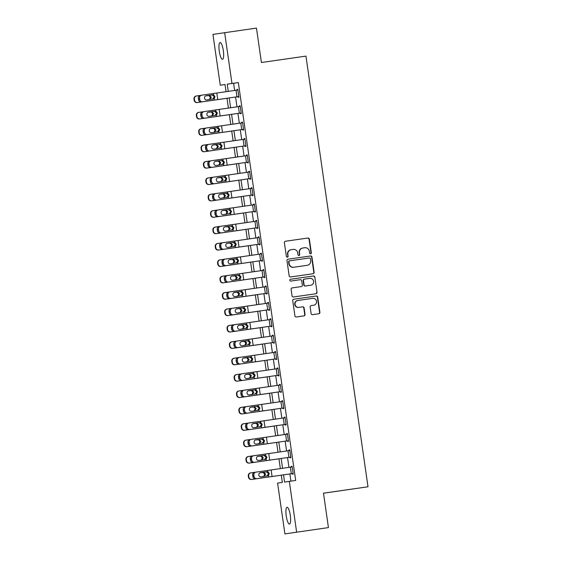 <?xml version="1.0" encoding="UTF-8"?>
<svg xmlns="http://www.w3.org/2000/svg" width="562" height="562" viewBox="0 0 562 562"><rect width="100%" height="100%" fill="white"/><g stroke="black" fill="none" stroke-linecap="round" stroke-linejoin="round"><path stroke-width="0.84" d="M310.582 253.827A0.913 0.885 81.6 0 0 311.327 252.802L309.36 239.131A1.3 1.264 81.6 0 0 307.927 238.021L285.447 241.253A1.3 1.264 81.6 0 0 284.386 242.721L286.353 256.391A0.913 0.885 81.6 0 0 287.365 257.171A0.913 0.885 81.6 0 0 288.102 256.146L287.849 254.375A4.159 4.039 81.6 0 1 291.235 249.683A4.159 4.039 81.6 0 1 291.249 249.683L293.125 249.409A4.159 4.039 81.6 0 1 297.712 252.956L297.965 254.727A0.913 0.885 81.6 0 0 298.977 255.499A0.913 0.885 81.6 0 0 299.715 254.474L299.462 252.703A4.159 4.039 81.6 0 1 302.848 248.011L304.737 247.737A4.159 4.039 81.6 0 1 309.325 251.284L309.578 253.055A0.913 0.885 81.6 0 0 310.582 253.827M310.428 253.834A0.913 0.885 81.6 0 0 311.011 252.851L309.044 239.173A1.3 1.264 81.6 0 0 307.604 238.07L285.398 241.267M287.203 257.178A0.913 0.885 81.6 0 0 287.786 256.188L287.849 254.375M298.815 255.506A0.913 0.885 81.6 0 0 299.398 254.516L299.462 252.703M286.241 515.965A8.479 2.051 81.8 0 1 287.063 507.275A8.479 2.051 81.8 0 1 290.301 515.361A8.479 2.051 81.8 0 1 289.479 524.058A8.479 2.051 81.8 0 1 286.241 515.965M219.271 51.212A8.479 2.051 81.8 0 1 220.093 42.522A8.479 2.051 81.8 0 1 223.332 50.615A8.479 2.051 81.8 0 1 222.51 59.305A8.479 2.051 81.8 0 1 219.271 51.212M311.095 313.554A1.3 1.264 81.6 0 0 312.528 314.657L318.837 313.751A1.3 1.264 81.6 0 0 319.897 312.282L317.713 297.101A1.3 1.264 81.6 0 0 316.28 295.991L293.8 299.23A1.3 1.264 81.6 0 0 292.739 300.691L294.924 315.879A1.3 1.264 81.6 0 0 296.364 316.982L303.979 315.886A1.3 1.264 81.6 0 0 305.04 314.425L304.105 307.927A1.3 1.264 81.6 0 0 302.672 306.817L298.893 307.358A3.477 3.372 81.6 0 1 295.057 304.407A3.477 3.372 81.6 0 1 297.888 300.48A3.477 3.372 81.6 0 1 297.902 300.473L312.697 298.345A3.477 3.372 81.6 0 1 316.532 301.302A3.477 3.372 81.6 0 1 313.701 305.229L311.222 305.588A1.3 1.264 81.6 0 0 310.161 307.056L311.095 313.554M313.385 305.278A3.477 3.372 81.6 0 0 313.385 305.278L313.701 305.229A3.477 3.372 81.6 0 0 313.701 305.229L311.172 305.595M302.532 248.06L302.848 248.011A4.159 4.039 81.6 0 0 302.848 248.011L302.546 248.06A4.159 4.039 81.6 0 0 302.532 248.06A4.159 4.039 81.6 0 0 299.146 252.752M226.043 91.704L225.011 84.504L220.255 85.206L212.935 34.408L256.462 28.1L261.421 62.515L305.946 56.109L368.005 486.776L323.48 493.176L328.44 527.592L284.913 533.9L277.593 483.095L282.342 482.4L281.302 475.171M224.66 32.673L231.98 83.478L227.231 84.181L228.263 91.381M283.522 474.855L284.562 482.07L295.682 480.454L238.344 82.565L231.98 83.478M289.318 481.367L296.638 532.172M313.069 273.729A1.3 1.264 81.6 0 0 314.13 272.261L311.945 257.08A1.3 1.264 81.6 0 0 310.512 255.97L288.032 259.208A1.3 1.264 81.6 0 0 286.971 260.67L289.163 275.858A1.3 1.264 81.6 0 0 290.596 276.968L313.069 273.729M314.825 277.087L317.017 292.275A1.3 1.264 81.6 0 1 315.956 293.743L293.476 296.975A1.3 1.264 81.6 0 1 292.043 295.865L291.109 289.367A1.3 1.264 81.6 0 1 292.163 287.906A1.3 1.264 81.6 0 0 292.163 287.906L301.288 286.592A1.3 1.264 81.6 0 0 302.349 285.124L301.731 280.817A1.3 1.264 81.6 0 0 300.291 279.707L290.807 281.07A0.913 0.885 81.6 0 1 289.802 280.298A0.913 0.885 81.6 0 1 290.54 279.272A0.913 0.885 81.6 0 0 290.54 279.272L313.392 275.984A1.3 1.264 81.6 0 1 314.825 277.087L317.017 292.275M238.344 82.565L233.588 83.267L234.628 90.461M235.569 97.022L236.988 106.85M237.93 113.412L239.349 123.24M240.29 129.794L241.709 139.629M242.658 146.183L244.07 156.011M245.018 162.573L246.43 172.401M247.378 178.962L248.797 188.79M249.739 195.344L251.158 205.179M252.099 211.733L253.518 221.561M254.46 228.123L255.879 237.951M256.827 244.512L258.239 254.34M259.187 260.894L260.599 270.729M261.548 277.284L262.96 287.112M263.908 293.673L265.327 303.501M266.269 310.062L267.688 319.89M268.629 326.445L270.048 336.28M270.989 342.834L272.408 352.662M273.357 359.223L274.769 369.051M275.717 375.613L277.129 385.441M278.078 391.995L279.497 401.83M280.438 408.384L281.857 418.212M282.798 424.774L284.217 434.602M285.159 441.163L286.578 450.991M287.526 457.545L288.938 467.38M289.887 473.935L290.919 481.135M238.028 96.664L201.365 101.947L238.028 96.664L238.119 97.324L238.913 97.205L237.782 89.337L236.988 89.456L237.087 90.11M240.388 113.053L203.732 118.336L240.388 113.053L240.487 113.707L241.274 113.594L240.143 105.726L239.349 105.846L239.447 106.499M242.749 129.443L206.092 134.725L242.749 129.443L242.847 130.096L243.641 129.984L242.503 122.116L241.709 122.235L241.808 122.881M245.109 145.832L208.453 151.108L245.109 145.832L245.208 146.485L246.001 146.366L244.863 138.505L244.077 138.617L244.168 139.271M247.477 162.214L210.813 167.497L247.477 162.214L247.568 162.875L248.362 162.755L247.231 154.887L246.437 155.007L246.528 155.66M249.837 178.604L213.174 183.886L249.837 178.604L249.928 179.257L250.722 179.145L249.591 171.277L248.797 171.396L248.889 172.049M252.197 194.993L215.534 200.276L252.197 194.993L252.289 195.646L253.083 195.534L251.952 187.666L251.158 187.785L251.249 188.432M254.558 211.382L217.894 216.658L254.558 211.382L254.656 212.036L255.443 211.916L254.312 204.055L253.518 204.168L253.617 204.821M256.918 227.765L220.262 233.047L256.918 227.765L257.017 228.425L257.81 228.305L256.672 220.437L255.879 220.557L255.977 221.21M259.279 244.154L222.622 249.437L259.279 244.154L259.377 244.807L260.171 244.695L259.033 236.827L258.246 236.946L258.337 237.6M261.646 260.543L224.983 265.826L261.646 260.543L261.737 261.197L262.531 261.084L261.393 253.216L260.606 253.336L260.698 253.982M264.007 276.933L227.343 282.208L264.007 276.933L264.098 277.586L264.892 277.466L263.761 269.605L262.967 269.718L263.058 270.371M266.367 293.315L229.703 298.598L266.367 293.315L266.458 293.975L267.252 293.856L266.121 285.988L265.327 286.107L265.419 286.76M268.727 309.704L232.064 314.987L268.727 309.704L268.819 310.357L269.612 310.245L268.481 302.377L267.688 302.497L267.786 303.15M233.476 324.822A2.648 2.473 -98.3 0 1 233.483 324.822L234.663 324.646A2.648 2.473 81.7 0 0 232.605 327.618L231.418 327.794A2.648 2.473 -98.3 0 1 233.476 324.822L234.656 324.646A2.648 2.473 81.7 0 0 234.663 324.646L270.94 319.42L271.882 325.974L234.431 331.376L271.088 326.093L271.186 326.747L271.973 326.634L270.842 318.766L270.048 318.886L270.146 319.532M273.448 342.483L236.792 347.759L273.448 342.483L273.546 343.136L274.34 343.017L273.202 335.156L272.408 335.268L272.507 335.921M275.816 358.865L239.152 364.148L275.816 358.865L275.907 359.525L276.701 359.406L275.563 351.538L274.776 351.657L274.867 352.311M278.176 375.254L241.512 380.537L278.176 375.254L278.267 375.908L279.061 375.795L277.93 367.927L277.136 368.047L277.228 368.7M280.536 391.644L243.873 396.927L280.536 391.644L280.628 392.297L281.422 392.185L280.29 384.317L279.497 384.436L279.588 385.082M282.897 408.033L246.233 413.309L282.897 408.033L282.988 408.686L283.782 408.567L282.651 400.706L281.857 400.818L281.948 401.472M285.257 424.415L248.594 429.698L285.257 424.415L285.356 425.076L286.142 424.956L285.011 417.088L284.217 417.208L284.316 417.861M287.618 440.805L250.961 446.088L287.618 440.805L287.716 441.458L288.51 441.346L287.372 433.478L286.578 433.597L286.676 434.25M289.978 457.194L253.322 462.477L289.978 457.194L290.076 457.847L290.87 457.735L289.732 449.867L288.945 449.986L289.037 450.633M292.345 473.583L255.682 478.859L292.345 473.583L292.437 474.237L293.231 474.117L292.092 466.256L291.306 466.369L291.397 467.022M323.487 493.218L368.005 486.776M328.44 527.592L284.913 533.9M225.011 84.504L220.255 85.206M280.361 468.617L278.942 458.789M278 452.227L276.581 442.399M275.633 435.838L274.221 426.01M273.272 419.456L271.86 409.621L242.032 413.934A2.648 2.627 -98.6 0 1 239.047 411.686L238.864 410.372A2.648 2.627 -98.6 0 1 241.07 407.38A2.648 2.627 -98.6 0 1 241.084 407.38L241.435 407.324A2.648 2.627 81.4 0 0 239.25 410.316L238.864 410.372M270.912 403.066L269.5 393.238M268.552 386.677L267.133 376.849L237.312 381.155A2.648 2.627 -98.6 0 1 234.326 378.914L234.136 377.601A2.648 2.627 -98.6 0 1 236.342 374.608A2.648 2.627 -98.6 0 1 236.363 374.601L236.714 374.552M266.191 370.288L264.772 360.46M263.831 353.905L262.412 344.07L232.584 348.384A2.648 2.627 -98.6 0 1 229.605 346.136L229.415 344.822A2.648 2.627 -98.6 0 1 231.621 341.829A2.648 2.627 -98.6 0 1 231.642 341.829L231.994 341.773A2.648 2.627 81.4 0 0 229.802 344.766L229.415 344.822M261.471 337.516L260.051 327.688M259.103 321.127L257.691 311.299L227.863 315.605A2.648 2.627 -98.6 0 1 224.884 313.364L224.695 312.05A2.648 2.627 -98.6 0 1 226.9 309.058A2.648 2.627 -98.6 0 1 226.922 309.051L227.266 309.002M256.743 304.737L255.331 294.91M254.382 288.355L252.963 278.52M252.022 271.966L250.603 262.138L220.782 266.444A2.648 2.627 -98.6 0 1 217.796 264.196L217.606 262.89A2.648 2.627 -98.6 0 1 219.812 259.89A2.648 2.627 -98.6 0 1 219.833 259.89L220.185 259.841M249.661 255.577L248.242 245.749M247.301 239.187L245.882 229.359L216.054 233.673A2.648 2.627 -98.6 0 1 213.075 231.425L212.886 230.111A2.648 2.627 -98.6 0 1 215.091 227.118A2.648 2.627 -98.6 0 1 215.113 227.118L215.464 227.062M244.934 222.805L243.522 212.97M242.573 206.416L241.161 196.588L211.333 200.894A2.648 2.627 -98.6 0 1 208.347 198.646L208.165 197.339A2.648 2.627 -98.6 0 1 210.371 194.34A2.648 2.627 -98.6 0 1 210.385 194.34L210.736 194.29A2.648 2.627 81.4 0 0 208.551 197.276L208.165 197.339M240.213 190.026L238.801 180.198M237.852 173.637L236.433 163.809L206.612 168.122A2.648 2.627 -98.6 0 1 203.627 165.874L203.437 164.561A2.648 2.627 -98.6 0 1 205.643 161.568A2.648 2.627 -98.6 0 1 205.664 161.568L206.015 161.512M235.492 157.255L234.073 147.42M233.132 140.865L231.713 131.037L201.884 135.344A2.648 2.627 -98.6 0 1 198.906 133.096L198.716 131.789A2.648 2.627 -98.6 0 1 200.922 128.789A2.648 2.627 -98.6 0 1 200.943 128.789L201.294 128.74A2.648 2.627 81.4 0 0 199.103 131.726L198.716 131.789M230.771 124.476L229.352 114.648M228.404 108.087L226.992 98.259M229.212 97.936L230.624 107.771M231.572 114.325L232.991 124.153M233.933 130.714L235.352 140.542M236.293 147.103L237.712 156.931M238.653 163.486L240.072 173.321M241.021 179.875L242.433 189.703M243.381 196.264L244.793 206.092M245.742 212.654L247.154 222.482M248.102 229.036L249.521 238.871M250.462 245.425L251.881 255.253M252.823 261.815L254.242 271.643M255.183 278.204L256.602 288.032M257.551 294.586L258.963 304.421M259.911 310.976L261.323 320.804M262.271 327.365L263.69 337.193M264.632 343.754L266.051 353.582M266.992 360.137L268.411 369.972M269.353 376.526L270.772 386.354M271.72 392.915L273.132 402.743M274.08 409.305L275.492 419.133M276.441 425.687L277.86 435.522M278.801 442.076L280.22 451.904M281.162 458.466L282.581 468.294M233.588 83.267L227.231 84.181M236.988 89.456L237.782 89.344M239.349 105.846L240.143 105.733M241.709 122.235L242.503 122.116M244.077 138.617L244.863 138.505M246.437 155.007L247.231 154.894M248.797 171.396L249.591 171.284M251.158 187.785L251.952 187.666M253.518 204.168L254.312 204.055M255.879 220.557L256.672 220.445M258.246 236.946L259.033 236.834M260.606 253.336L261.4 253.216M262.967 269.718L263.761 269.605M265.327 286.107L266.121 285.995M267.688 302.497L268.481 302.384M270.048 318.886L270.842 318.766M272.408 335.268L273.202 335.156M274.776 351.657L275.563 351.545M277.136 368.047L277.93 367.934M279.497 384.436L280.29 384.317M281.857 400.818L282.651 400.706M284.217 417.208L285.011 417.095M286.578 433.597L287.372 433.485M288.945 449.986L289.732 449.867M291.306 466.369L292.1 466.256M290.919 249.732L290.933 249.725A4.159 4.039 81.6 0 0 290.919 249.732A4.159 4.039 81.6 0 0 287.533 254.417M312.802 273.771A1.3 1.264 81.6 0 0 313.814 272.31L311.629 257.129A1.3 1.264 81.6 0 0 310.196 256.019L287.983 259.215M310.4 258.745A0.913 0.885 81.6 0 0 309.395 257.972L289.669 260.81A0.913 0.885 81.6 0 0 288.924 261.836L289.191 263.704A4.159 4.039 81.6 0 0 293.778 267.245L307.266 265.306A4.159 4.039 81.6 0 0 307.281 265.306A4.159 4.039 81.6 0 0 310.667 260.613L310.4 258.745M289.346 260.859L289.353 260.859A0.913 0.885 81.6 0 0 288.608 261.885L288.924 261.836M306.978 265.348A4.159 4.039 81.6 0 1 306.964 265.348A4.159 4.039 81.6 0 1 306.95 265.355L293.462 267.294A4.159 4.039 81.6 0 1 288.875 263.747L288.608 261.885M315.689 293.778A1.3 1.264 81.6 0 0 316.701 292.324M292.121 287.913L300.965 286.641A1.3 1.264 81.6 0 0 300.972 286.634A1.3 1.264 81.6 0 0 300.979 286.634L300.965 286.641M290.498 279.279L313.392 275.984M310.442 285.278L310.758 285.229A3.477 3.372 81.6 0 0 310.758 285.229A3.477 3.372 81.6 0 0 313.589 281.302A3.477 3.372 81.6 0 0 309.753 278.345L304.541 279.096A1.3 1.264 81.6 0 0 303.473 280.564L304.098 284.871A1.3 1.264 81.6 0 0 305.531 285.981L310.428 285.278A3.477 3.372 81.6 0 0 310.442 285.278A3.477 3.372 81.6 0 0 310.449 285.271L305.531 285.981M304.218 279.145L304.225 279.145A1.3 1.264 81.6 0 0 303.157 280.607L303.473 280.564M305.215 286.03A1.3 1.264 81.6 0 1 303.782 284.92L303.157 280.607M314.509 277.136A1.3 1.264 81.6 0 0 313.076 276.026M297.572 300.522L297.586 300.522A3.477 3.372 81.6 0 0 297.572 300.522A3.477 3.372 81.6 0 0 294.741 304.449A3.477 3.372 81.6 0 0 298.577 307.407L298.893 307.358M303.712 315.928A1.3 1.264 81.6 0 0 304.723 314.467L303.789 307.969A1.3 1.264 81.6 0 0 302.356 306.866L298.577 307.407M318.57 313.793A1.3 1.264 81.6 0 0 319.581 312.332L317.397 297.15A1.3 1.264 81.6 0 0 315.963 296.041L293.75 299.237M200.177 95.442L196.609 95.954A2.648 2.627 81.4 0 0 196.588 95.962A2.648 2.627 81.4 0 0 194.382 98.954L193.995 99.01A2.648 2.627 -98.6 0 1 196.201 96.018A2.648 2.627 -98.6 0 1 196.222 96.018L196.567 95.962M197.164 102.572L226.992 98.28L197.164 102.572A2.648 2.627 -98.6 0 1 194.185 100.324L193.995 99.01M208.593 99.72L209.528 99.348L210.378 97.324L208.987 95.617L205.924 95.821L209.345 95.364L211.319 97.184L209.556 99.579M194.185 100.324L194.571 100.261L194.382 98.954M194.571 100.261A2.648 2.627 81.4 0 0 197.55 102.509M238.822 96.552L237.874 89.997L201.61 95.217A2.648 2.473 81.7 0 0 201.603 95.224A2.648 2.473 81.7 0 0 199.538 98.195L199.728 99.502A2.648 2.473 81.7 0 0 202.552 101.778M212.626 99.123L214.34 96.734L212.022 94.929L212.668 94.838L206.17 95.772M199.538 98.195L198.358 98.364L198.548 99.678L199.728 99.502M198.358 98.364A2.648 2.473 -98.3 0 1 200.423 95.392L201.596 95.224M206.071 95.786L212.022 94.929M201.365 101.947A2.648 2.473 -98.3 0 1 198.548 99.678M212.668 94.838L213.609 94.936L214.972 96.643L214.143 98.666L206.781 99.959A2.122 1.974 -98.3 0 1 204.526 98.146A2.122 1.974 -98.3 0 1 206.177 95.765M202.538 111.831L198.969 112.344A2.648 2.627 81.4 0 0 198.948 112.344A2.648 2.627 81.4 0 0 196.742 115.343L196.356 115.4A2.648 2.627 -98.6 0 1 198.562 112.407A2.648 2.627 -98.6 0 1 198.583 112.4L198.934 112.351M199.524 118.954L229.352 114.669L199.524 118.954A2.648 2.627 -98.6 0 1 196.545 116.713L196.356 115.4M208.305 112.203L211.705 111.754L213.679 113.573L211.916 115.969M196.545 116.713L196.932 116.65L196.742 115.343M196.932 116.65A2.648 2.627 81.4 0 0 199.91 118.898M210.954 116.109L211.888 115.737L212.738 113.707L211.347 112.007L208.284 112.21M204.898 128.22L201.329 128.733A2.648 2.627 81.4 0 0 201.308 128.733L200.922 128.789M231.72 131.058L201.884 135.344M210.666 128.593L214.073 128.136L216.047 129.955L214.277 132.351M198.906 133.096L199.292 133.039L199.103 131.726M199.292 133.039A2.648 2.627 81.4 0 0 202.271 135.287M213.314 132.499L214.248 132.126L215.098 130.096L213.708 128.396L210.652 128.6M207.266 144.603L203.69 145.115A2.648 2.627 81.4 0 0 203.676 145.122A2.648 2.627 81.4 0 0 201.463 148.115L201.077 148.171A2.648 2.627 -98.6 0 1 203.282 145.179A2.648 2.627 -98.6 0 1 203.303 145.179L203.655 145.122M204.245 151.733L234.08 147.448L204.245 151.733A2.648 2.627 -98.6 0 1 201.266 149.485L201.077 148.171M213.033 144.975L216.433 144.525L218.407 146.345L216.637 148.74M201.266 149.485L201.653 149.429L201.463 148.115M201.653 149.429A2.648 2.627 81.4 0 0 204.638 151.677M215.675 148.881L216.609 148.508L217.459 146.485L216.075 144.778L213.012 144.982M241.182 112.941L240.241 106.38L203.971 111.606A2.648 2.473 81.7 0 0 201.906 114.578L202.088 115.891A2.648 2.473 81.7 0 0 204.912 118.16M214.986 115.512L216.7 113.124L214.382 111.318L215.028 111.22L208.53 112.154A2.122 1.974 -98.3 0 0 206.886 114.536A2.122 1.974 -98.3 0 0 209.141 116.348L216.511 115.055L216.714 116.467M201.906 114.578L200.718 114.753L200.908 116.067L202.088 115.891M200.718 114.753A2.648 2.473 -98.3 0 1 202.784 111.782L202.777 111.782M208.439 112.175L214.382 111.318M203.732 118.336A2.648 2.473 -98.3 0 1 200.908 116.067M215.028 111.22L215.97 111.325L217.339 113.032L216.511 115.055M243.543 129.323L242.601 122.769L206.331 127.995A2.648 2.473 81.7 0 0 204.266 130.967L204.456 132.281A2.648 2.473 81.7 0 0 207.273 134.55M217.346 131.901L219.061 129.513L216.742 127.707L217.389 127.609L210.891 128.543A2.122 1.974 -98.3 0 0 209.247 130.918A2.122 1.974 -98.3 0 0 211.509 132.737L218.871 131.445L219.075 132.857M204.266 130.967L203.079 131.143L203.268 132.449L204.456 132.281M203.079 131.143A2.648 2.473 -98.3 0 1 205.144 128.171L205.137 128.171M210.799 128.558L216.742 127.707M206.092 134.725A2.648 2.473 -98.3 0 1 203.268 132.449M217.389 127.609L218.33 127.707L219.7 129.422L218.871 131.445M245.903 145.713L244.962 139.158L208.692 144.385A2.648 2.473 81.7 0 0 206.626 147.356L206.816 148.67A2.648 2.473 81.7 0 0 209.633 150.939M219.707 148.291L221.421 145.902L219.103 144.09L219.749 143.998L213.251 144.933A2.122 1.974 -98.3 0 1 213.265 144.933M206.626 147.356L205.439 147.532L205.629 148.839L206.816 148.67M205.439 147.532A2.648 2.473 -98.3 0 1 207.504 144.553L208.678 144.385L207.504 144.553M213.16 144.947L219.103 144.09M208.453 151.108A2.648 2.473 -98.3 0 1 205.629 148.839M219.749 143.998L220.69 144.097L222.06 145.804L221.231 147.827L213.869 149.127A2.122 1.974 -98.3 0 1 211.607 147.307A2.122 1.974 -98.3 0 1 213.258 144.933M209.626 160.992L206.05 161.505A2.648 2.627 81.4 0 0 206.036 161.512A2.648 2.627 81.4 0 0 203.823 164.504L203.437 164.561M236.44 163.83L206.612 168.122M218.035 165.27L218.969 164.898L219.819 162.875L218.435 161.168L215.372 161.371L218.794 160.915L220.768 162.734L218.997 165.13M203.627 165.874L204.013 165.811L203.823 164.504M204.013 165.811A2.648 2.627 81.4 0 0 206.999 168.059M248.263 162.102L247.322 155.548L211.052 160.767A2.648 2.473 81.7 0 0 211.045 160.774A2.648 2.473 81.7 0 0 208.987 163.746L209.176 165.052A2.648 2.473 81.7 0 0 212 167.328M222.074 164.673L223.781 162.285L221.47 160.479L222.109 160.388L215.625 161.315A2.122 1.974 -98.3 0 1 215.625 161.315L215.611 161.322M208.987 163.746L207.8 163.914L207.989 165.228L209.176 165.052M207.8 163.914A2.648 2.473 -98.3 0 1 209.872 160.943L209.865 160.943M215.52 161.336L221.47 160.479M210.813 167.497A2.648 2.473 -98.3 0 1 207.989 165.228M222.109 160.388L223.058 160.486L224.421 162.193L223.592 164.216L216.23 165.509A2.122 1.974 -98.3 0 1 213.967 163.697A2.122 1.974 -98.3 0 1 215.618 161.315M211.986 177.381L208.411 177.894A2.648 2.627 81.4 0 0 208.397 177.894A2.648 2.627 81.4 0 0 206.191 180.894L205.797 180.95A2.648 2.627 -98.6 0 1 208.01 177.957A2.648 2.627 -98.6 0 1 208.024 177.95L208.376 177.901M208.973 184.505L238.801 180.219L208.973 184.505A2.648 2.627 -98.6 0 1 205.987 182.264L205.797 180.95M220.395 181.659L221.33 181.287L222.18 179.257L220.796 177.557L217.733 177.761L220.754 177.318L223.128 179.123L221.358 181.519M205.987 182.264L206.38 182.2L206.191 180.894M206.38 182.2A2.648 2.627 81.4 0 0 209.359 184.448M214.347 193.771L210.778 194.283A2.648 2.627 81.4 0 0 210.757 194.283L210.371 194.34M241.161 196.609L211.333 200.894M220.114 194.143L223.514 193.686L225.488 195.506L223.718 197.901M208.347 198.646L208.741 198.59L208.551 197.276M208.741 198.59A2.648 2.627 81.4 0 0 211.719 200.838M222.763 198.049L223.697 197.676L224.54 195.646L223.156 193.946L220.093 194.15M216.707 210.153L213.138 210.673A2.648 2.627 81.4 0 0 213.117 210.673A2.648 2.627 81.4 0 0 210.912 213.665L210.525 213.722A2.648 2.627 -98.6 0 1 212.731 210.729A2.648 2.627 -98.6 0 1 212.752 210.729L212.731 210.729M213.693 217.283L243.522 212.998L213.693 217.283A2.648 2.627 -98.6 0 1 210.715 215.035L210.525 213.722M222.475 210.532L225.875 210.076L227.849 211.895L226.086 214.291M210.715 215.035L211.101 214.979L210.912 213.665M211.101 214.979A2.648 2.627 81.4 0 0 214.08 217.227M225.123 214.431L226.057 214.059L226.907 212.036L225.517 210.328L222.454 210.532M219.068 226.542L215.499 227.055A2.648 2.627 81.4 0 0 215.478 227.062A2.648 2.627 81.4 0 0 213.272 230.055L212.886 230.111M245.882 229.38L216.054 233.673M227.484 230.82L228.418 230.448L229.268 228.425L227.877 226.718L224.821 226.922L228.235 226.465L230.216 228.284L228.446 230.68M213.075 231.425L213.462 231.361L213.272 230.055M213.462 231.361A2.648 2.627 81.4 0 0 216.44 233.609M221.428 242.932L217.859 243.444A2.648 2.627 81.4 0 0 217.838 243.444A2.648 2.627 81.4 0 0 215.632 246.444L215.246 246.5A2.648 2.627 -98.6 0 1 217.452 243.508A2.648 2.627 -98.6 0 1 217.473 243.501L217.824 243.451M218.414 250.055L248.249 245.77L218.414 250.055A2.648 2.627 -98.6 0 1 215.436 247.814L215.246 246.5M229.844 247.21L230.778 246.837L231.628 244.807L230.237 243.107L227.181 243.311L230.202 242.868L232.577 244.674L230.806 247.069M215.436 247.814L215.822 247.751L215.632 246.444M215.822 247.751A2.648 2.627 81.4 0 0 218.808 249.999M250.631 178.491L249.683 171.93L213.412 177.156A2.648 2.473 81.7 0 0 211.347 180.128L211.537 181.442A2.648 2.473 81.7 0 0 214.361 183.711M224.435 181.062L226.149 178.674L223.831 176.868L224.477 176.77L217.986 177.704A2.122 1.974 -98.3 0 1 217.986 177.704L217.979 177.704A2.122 1.974 -98.3 0 0 216.335 180.086A2.122 1.974 -98.3 0 0 218.59 181.898L225.952 180.606L226.156 182.018M211.347 180.128L210.16 180.304L210.35 181.617L211.537 181.442M210.16 180.304A2.648 2.473 -98.3 0 1 212.232 177.332L212.225 177.332M217.88 177.725L223.831 176.868M213.174 183.886A2.648 2.473 -98.3 0 1 210.35 181.617M224.477 176.77L225.418 176.875L226.781 178.583L225.952 180.606M252.991 194.873L252.043 188.319L215.773 193.546A2.648 2.473 81.7 0 0 213.708 196.517L213.897 197.831A2.648 2.473 81.7 0 0 216.721 200.1M226.795 197.452L228.509 195.063L226.191 193.258L226.837 193.159L220.346 194.094A2.122 1.974 -98.3 0 1 220.346 194.094L220.339 194.094A2.122 1.974 -98.3 0 0 218.695 196.468A2.122 1.974 -98.3 0 0 220.95 198.288L228.312 196.995L228.516 198.407M213.708 196.517L212.527 196.693L212.717 198L213.897 197.831M212.527 196.693A2.648 2.473 -98.3 0 1 214.593 193.721L214.586 193.721M220.241 194.108L226.191 193.258M215.534 200.276A2.648 2.473 -98.3 0 1 212.717 198M226.837 193.159L227.779 193.258L229.141 194.972L228.312 196.995M255.352 211.263L254.403 204.708L218.14 209.935A2.648 2.473 81.7 0 0 216.068 212.907L216.258 214.22A2.648 2.473 81.7 0 0 219.082 216.489M229.155 213.841L230.87 211.453L228.551 209.64L229.198 209.549L222.7 210.483A2.122 1.974 -98.3 0 0 221.056 212.858A2.122 1.974 -98.3 0 0 223.311 214.677L230.68 213.377L230.877 214.789M216.068 212.907L214.888 213.082L215.077 214.389L216.258 214.22M214.888 213.082A2.648 2.473 -98.3 0 1 216.953 210.104L216.946 210.104M222.608 210.497L228.551 209.64M217.894 216.658A2.648 2.473 -98.3 0 1 215.077 214.389M229.198 209.549L230.139 209.647L231.502 211.354L230.68 213.377M257.712 227.652L256.771 221.098L220.501 226.317A2.648 2.473 81.7 0 0 220.494 226.324A2.648 2.473 81.7 0 0 218.435 229.296L218.618 230.603A2.648 2.473 81.7 0 0 221.442 232.879M231.516 230.223L233.23 227.835L230.912 226.029L231.558 225.938L225.06 226.872M218.435 229.296L217.248 229.465L217.438 230.778L218.618 230.603M217.248 229.465A2.648 2.473 -98.3 0 1 219.313 226.493L219.306 226.493M224.969 226.886L230.912 226.029M220.262 233.047A2.648 2.473 -98.3 0 1 217.438 230.778M231.558 225.938L232.499 226.036L233.869 227.743L233.04 229.767L225.671 231.066A2.122 1.974 -98.3 0 1 223.416 229.247A2.122 1.974 -98.3 0 1 225.067 226.865M260.073 244.041L259.131 237.48L222.861 242.707A2.648 2.473 81.7 0 0 220.796 245.678L220.985 246.992A2.648 2.473 81.7 0 0 223.802 249.261M233.876 246.613L235.59 244.224L233.272 242.419L233.918 242.32L227.434 243.255A2.122 1.974 -98.3 0 1 227.434 243.255L227.42 243.255A2.122 1.974 -98.3 0 0 225.776 245.636A2.122 1.974 -98.3 0 0 228.039 247.449L235.401 246.156L235.604 247.568M220.796 245.678L219.609 245.854L219.798 247.168L220.985 246.992M219.609 245.854A2.648 2.473 -98.3 0 1 221.674 242.882L222.847 242.707M227.329 243.276L233.272 242.419M222.622 249.437A2.648 2.473 -98.3 0 1 219.798 247.168M233.918 242.32L234.86 242.426L236.23 244.133L235.401 246.156M223.795 259.321L220.22 259.834A2.648 2.627 81.4 0 0 220.206 259.834A2.648 2.627 81.4 0 0 217.993 262.826L217.606 262.89M250.61 262.159L220.782 266.444M229.563 259.693L232.963 259.237L234.937 261.056L233.167 263.452M217.796 264.196L218.182 264.14L217.993 262.826M218.182 264.14A2.648 2.627 81.4 0 0 221.168 266.388M232.204 263.599L233.139 263.227L233.989 261.197L232.605 259.496L229.542 259.7M262.433 260.424L261.492 253.869L225.222 259.096A2.648 2.473 81.7 0 0 223.156 262.068L223.346 263.381A2.648 2.473 81.7 0 0 226.17 265.65M236.244 263.002L237.951 260.613L235.633 258.808L236.279 258.71L229.795 259.644A2.122 1.974 -98.3 0 1 229.795 259.644L229.781 259.644A2.122 1.974 -98.3 0 0 228.137 262.018A2.122 1.974 -98.3 0 0 230.399 263.838L237.761 262.545L237.965 263.957M223.156 262.068L221.969 262.243L222.159 263.55L223.346 263.381M221.969 262.243A2.648 2.473 -98.3 0 1 224.034 259.272L225.207 259.096L224.034 259.272M229.689 259.658L235.633 258.808M224.983 265.826A2.648 2.473 -98.3 0 1 222.159 263.55M236.279 258.71L237.22 258.808L238.59 260.522L237.761 262.545M226.156 275.703L222.58 276.223A2.648 2.627 81.4 0 0 222.566 276.223A2.648 2.627 81.4 0 0 220.36 279.216L219.967 279.272A2.648 2.627 -98.6 0 1 222.18 276.279A2.648 2.627 -98.6 0 1 222.194 276.279L222.18 276.279M223.142 282.834L252.97 278.548L223.142 282.834A2.648 2.627 -98.6 0 1 220.156 280.586L219.967 279.272M231.923 276.082L235.323 275.626L237.297 277.445L235.527 279.841M220.156 280.586L220.543 280.529L220.36 279.216M220.543 280.529A2.648 2.627 81.4 0 0 223.528 282.777M234.565 279.981L235.499 279.609L236.349 277.586L234.965 275.879L231.902 276.082M264.8 276.813L263.852 270.259L227.582 275.485A2.648 2.473 81.7 0 0 225.517 278.457L225.706 279.771A2.648 2.473 81.7 0 0 228.53 282.04M238.604 279.391L240.318 277.003L238 275.19L238.646 275.099L232.155 276.033A2.122 1.974 -98.3 0 1 232.155 276.033L232.148 276.033A2.122 1.974 -98.3 0 0 230.497 278.408A2.122 1.974 -98.3 0 0 232.759 280.227L240.122 278.928L240.325 280.34M225.517 278.457L224.329 278.633L224.519 279.939L225.706 279.771M224.329 278.633A2.648 2.473 -98.3 0 1 226.402 275.654L226.395 275.654M232.05 276.047L238 275.19M227.343 282.208A2.648 2.473 -98.3 0 1 224.519 279.939M238.646 275.099L239.588 275.197L240.95 276.904L240.122 278.928M228.516 292.092L224.948 292.605A2.648 2.627 81.4 0 0 224.926 292.612A2.648 2.627 81.4 0 0 222.721 295.605L222.334 295.661A2.648 2.627 -98.6 0 1 224.54 292.669A2.648 2.627 -98.6 0 1 224.554 292.669L224.905 292.612M225.502 299.223L255.331 294.931L225.502 299.223A2.648 2.627 -98.6 0 1 222.517 296.975L222.334 295.661M234.284 292.465L237.684 292.015L239.658 293.835L237.888 296.23M222.517 296.975L222.91 296.912L222.721 295.605M222.91 296.912A2.648 2.627 81.4 0 0 225.889 299.16M236.925 296.371L237.859 295.998L238.71 293.975L237.326 292.268L234.263 292.472M267.161 293.202L266.212 286.648L229.942 291.868A2.648 2.473 81.7 0 0 229.942 291.875A2.648 2.473 81.7 0 0 227.877 294.846L228.067 296.153A2.648 2.473 81.7 0 0 230.891 298.429M240.965 295.774L242.679 293.392L240.36 291.58L241.007 291.488L234.509 292.423A2.122 1.974 -98.3 0 1 234.516 292.416M227.877 294.846L226.697 295.015L226.879 296.329L228.067 296.153M226.697 295.015A2.648 2.473 -98.3 0 1 228.762 292.043L228.755 292.043M234.41 292.437L240.36 291.58M229.703 298.598A2.648 2.473 -98.3 0 1 226.879 296.329M241.007 291.488L241.948 291.587L243.311 293.294L242.482 295.317L235.12 296.617A2.122 1.974 -98.3 0 1 232.865 294.797A2.122 1.974 -98.3 0 1 234.509 292.416M230.877 308.482L227.308 308.995A2.648 2.627 81.4 0 0 227.287 308.995A2.648 2.627 81.4 0 0 225.081 311.994L224.695 312.05M257.691 311.32L227.863 315.605M239.293 312.76L240.227 312.388L241.077 310.357L239.686 308.657L236.623 308.861L239.644 308.419L242.018 310.224L240.255 312.62M224.884 313.364L225.271 313.301L225.081 311.994M225.271 313.301A2.648 2.627 81.4 0 0 228.249 315.549M269.521 309.592L268.573 303.03L232.31 308.257A2.648 2.473 81.7 0 0 230.237 311.229L230.427 312.542A2.648 2.473 81.7 0 0 233.251 314.811M243.325 312.163L245.039 309.774L242.721 307.969L243.367 307.871L236.869 308.805A2.122 1.974 -98.3 0 0 235.225 311.186A2.122 1.974 -98.3 0 0 237.48 312.999L244.842 311.706L245.046 313.118M230.237 311.229L229.057 311.404L229.247 312.718L230.427 312.542M229.057 311.404A2.648 2.473 -98.3 0 1 231.123 308.433L232.296 308.257M236.771 308.826L242.721 307.969M232.064 314.987A2.648 2.473 -98.3 0 1 229.247 312.718M243.367 307.871L244.308 307.976L245.671 309.683L244.842 311.706M233.237 324.871L229.668 325.384A2.648 2.627 81.4 0 0 229.647 325.384A2.648 2.627 81.4 0 0 227.441 328.377L227.055 328.44A2.648 2.627 -98.6 0 1 229.261 325.44A2.648 2.627 -98.6 0 1 229.282 325.44L229.261 325.44M230.223 331.994L260.051 327.709L230.223 331.994A2.648 2.627 -98.6 0 1 227.245 329.746L227.055 328.44M241.653 329.149L242.587 328.777L243.437 326.747L242.046 325.047L238.983 325.25L242.405 324.787L244.379 326.606L242.615 329.002M227.245 329.746L227.631 329.69L227.441 328.377M227.631 329.69A2.648 2.627 81.4 0 0 230.61 331.938M271.088 326.093L271.882 325.981M245.685 328.552L247.399 326.164L245.081 324.358L245.727 324.26L239.229 325.194A2.122 1.974 -98.3 0 0 237.585 327.569A2.122 1.974 -98.3 0 0 239.841 329.388L247.21 328.096L247.413 329.508M231.418 327.794L231.607 329.1L232.787 328.932A2.648 2.473 81.7 0 0 235.611 331.201M239.138 325.208L245.081 324.358M234.431 331.376A2.648 2.473 -98.3 0 1 231.607 329.1M232.605 327.618L232.787 328.932M245.727 324.26L246.669 324.358L248.039 326.072L247.21 328.096M235.597 341.253L232.029 341.773A2.648 2.627 81.4 0 0 232.008 341.773L231.621 341.829M262.419 344.099L232.584 348.384M241.365 341.633L244.772 341.176L246.746 342.996L244.976 345.391M229.605 346.136L229.991 346.08L229.802 344.766M229.991 346.08A2.648 2.627 81.4 0 0 232.97 348.328M244.013 345.532L244.948 345.159L245.798 343.136L244.407 341.429L241.351 341.633M274.242 342.363L273.301 335.809L237.031 341.036A2.648 2.473 81.7 0 0 234.965 344.007L235.155 345.321A2.648 2.473 81.7 0 0 237.972 347.59M248.046 344.942L249.76 342.553L247.442 340.741L248.088 340.649L241.59 341.584A2.122 1.974 -98.3 0 0 239.946 343.958A2.122 1.974 -98.3 0 0 242.208 345.778L249.57 344.478L249.774 345.89M234.965 344.007L233.778 344.183L233.968 345.49L235.155 345.321M233.778 344.183A2.648 2.473 -98.3 0 1 235.843 341.204L235.836 341.204M241.498 341.598L247.442 340.741M236.792 347.759A2.648 2.473 -98.3 0 1 233.968 345.49M248.088 340.649L249.029 340.748L250.399 342.455L249.57 344.478M237.965 357.643L234.389 358.156A2.648 2.627 81.4 0 0 234.375 358.163A2.648 2.627 81.4 0 0 232.162 361.155L231.776 361.211A2.648 2.627 -98.6 0 1 233.982 358.219A2.648 2.627 -98.6 0 1 234.003 358.219L234.354 358.163M234.944 364.773L264.779 360.481L234.944 364.773A2.648 2.627 -98.6 0 1 231.965 362.525L231.776 361.211M243.732 358.015L247.132 357.565L249.107 359.385L247.336 361.78M231.965 362.525L232.352 362.462L232.162 361.155M232.352 362.462A2.648 2.627 81.4 0 0 235.338 364.71M246.374 361.921L247.308 361.549L248.158 359.525L246.774 357.818L243.711 358.022M240.325 374.032L236.75 374.545A2.648 2.627 81.4 0 0 236.735 374.545A2.648 2.627 81.4 0 0 234.523 377.545L234.136 377.601M267.14 376.87L237.312 381.155M248.734 378.31L249.668 377.938L250.519 375.908L249.135 374.208L246.072 374.411L249.092 373.969L251.467 375.774L249.697 378.17M234.326 378.914L234.712 378.851L234.523 377.545M234.712 378.851A2.648 2.627 81.4 0 0 237.698 381.099M242.686 390.421L239.11 390.934A2.648 2.627 81.4 0 0 239.096 390.934A2.648 2.627 81.4 0 0 236.89 393.927L236.497 393.99A2.648 2.627 -98.6 0 1 238.71 390.997A2.648 2.627 -98.6 0 1 238.724 390.99L239.075 390.941M239.672 397.545L269.5 393.26L239.672 397.545A2.648 2.627 -98.6 0 1 236.686 395.297L236.497 393.99M251.095 394.7L252.029 394.327L252.879 392.297L251.495 390.597L248.432 390.801L251.853 390.337L253.827 392.157L252.057 394.552M236.686 395.297L237.08 395.241L236.89 393.927M237.08 395.241A2.648 2.627 81.4 0 0 240.058 397.489M245.046 406.804L241.477 407.324A2.648 2.627 81.4 0 0 241.456 407.324L241.07 407.38M271.86 409.649L242.032 413.934M250.814 407.183L254.214 406.726L256.188 408.546L254.417 410.941M239.047 411.686L239.44 411.63L239.25 410.316M239.44 411.63A2.648 2.627 81.4 0 0 242.419 413.878M253.462 411.082L254.396 410.71L255.239 408.686L253.855 406.979L250.793 407.183M247.406 423.193L243.838 423.706A2.648 2.627 81.4 0 0 243.817 423.713A2.648 2.627 81.4 0 0 241.611 426.706L241.224 426.762A2.648 2.627 -98.6 0 1 243.43 423.769A2.648 2.627 -98.6 0 1 243.451 423.769L243.43 423.769M244.393 430.323L274.221 426.031L244.393 430.323A2.648 2.627 -98.6 0 1 241.414 428.075L241.224 426.762M253.174 423.565L256.574 423.116L258.548 424.935L256.785 427.331M241.414 428.075L241.8 428.012L241.611 426.706M241.8 428.012A2.648 2.627 81.4 0 0 244.779 430.26M255.822 427.471L256.757 427.099L257.607 425.076L256.216 423.369L253.153 423.572M249.767 439.582L246.198 440.095A2.648 2.627 81.4 0 0 246.177 440.095A2.648 2.627 81.4 0 0 243.971 443.095L243.585 443.151A2.648 2.627 -98.6 0 1 245.791 440.158A2.648 2.627 -98.6 0 1 245.812 440.151L246.163 440.102M246.753 446.706L276.581 442.42L246.753 446.706A2.648 2.627 -98.6 0 1 243.775 444.465L243.585 443.151M255.534 439.955L258.934 439.505L260.916 441.325L259.145 443.72M243.775 444.465L244.161 444.401L243.971 443.095M244.161 444.401A2.648 2.627 81.4 0 0 247.14 446.649M258.183 443.861L259.117 443.488L259.967 441.458L258.576 439.758L255.52 439.962M252.127 455.972L248.559 456.484A2.648 2.627 81.4 0 0 248.537 456.484A2.648 2.627 81.4 0 0 246.332 459.477L245.945 459.54A2.648 2.627 -98.6 0 1 248.151 456.548A2.648 2.627 -98.6 0 1 248.172 456.541L248.523 456.492M249.114 463.095L278.949 458.81L249.114 463.095A2.648 2.627 -98.6 0 1 246.135 460.847L245.945 459.54M260.543 460.25L261.478 459.878L262.328 457.847L260.937 456.147L257.881 456.351L261.302 455.887L263.276 457.707L261.506 460.102M246.135 460.847L246.521 460.791L246.332 459.477M246.521 460.791A2.648 2.627 81.4 0 0 249.507 463.039M254.495 472.354L250.919 472.874A2.648 2.627 81.4 0 0 250.905 472.874A2.648 2.627 81.4 0 0 248.692 475.866L248.306 475.923A2.648 2.627 -98.6 0 1 250.512 472.93A2.648 2.627 -98.6 0 1 250.533 472.93L250.512 472.93M251.481 479.484L281.309 475.199L251.481 479.484A2.648 2.627 -98.6 0 1 248.495 477.236L248.306 475.923M260.262 472.733L263.662 472.277L265.636 474.096L263.866 476.492M248.495 477.236L248.882 477.18L248.692 475.866M248.882 477.18A2.648 2.627 81.4 0 0 251.867 479.428M262.904 476.632L263.838 476.26L264.688 474.237L263.304 472.53L260.241 472.733M276.602 358.753L275.661 352.198L239.391 357.418A2.648 2.473 81.7 0 0 239.384 357.425A2.648 2.473 81.7 0 0 237.326 360.397L237.515 361.703A2.648 2.473 81.7 0 0 240.339 363.979M250.406 361.324L252.12 358.942L249.802 357.13L250.448 357.039L243.95 357.973A2.122 1.974 -98.3 0 1 243.964 357.966M237.326 360.397L236.138 360.565L236.328 361.879L237.515 361.703M236.138 360.565A2.648 2.473 -98.3 0 1 238.204 357.594L239.377 357.425L238.204 357.594M243.859 357.987L249.802 357.13M239.152 364.148A2.648 2.473 -98.3 0 1 236.328 361.879M250.448 357.039L251.39 357.137L252.76 358.844L251.931 360.867L244.568 362.167A2.122 1.974 -98.3 0 1 242.306 360.347A2.122 1.974 -98.3 0 1 243.957 357.966M278.963 375.142L278.021 368.581L241.751 373.807A2.648 2.473 81.7 0 0 239.686 376.779L239.876 378.093A2.648 2.473 81.7 0 0 242.7 380.362M252.774 377.713L254.481 375.325L252.169 373.519L252.809 373.421L246.325 374.355A2.122 1.974 -98.3 0 1 246.325 374.355L246.311 374.355M239.686 376.779L238.499 376.954L238.688 378.268L239.876 378.093M238.499 376.954A2.648 2.473 -98.3 0 1 240.571 373.983L240.564 373.983M246.219 374.376L252.169 373.519M241.512 380.537A2.648 2.473 -98.3 0 1 238.688 378.268M252.809 373.421L253.757 373.526L255.12 375.233L254.291 377.257L246.929 378.549A2.122 1.974 -98.3 0 1 244.667 376.737A2.122 1.974 -98.3 0 1 246.318 374.355M281.33 391.524L280.382 384.97L244.112 390.197A2.648 2.473 81.7 0 0 242.046 393.168L242.236 394.482A2.648 2.473 81.7 0 0 245.06 396.751M255.134 394.103L256.848 391.714L254.53 389.909L255.176 389.81L248.685 390.745A2.122 1.974 -98.3 0 1 248.685 390.745L248.678 390.745A2.122 1.974 -98.3 0 0 247.034 393.119A2.122 1.974 -98.3 0 0 249.289 394.938L256.651 393.646L256.855 395.058M242.046 393.168L240.859 393.344L241.049 394.65L242.236 394.482M240.859 393.344A2.648 2.473 -98.3 0 1 242.932 390.372L242.925 390.372M248.58 390.759L254.53 389.909M243.873 396.927A2.648 2.473 -98.3 0 1 241.049 394.65M255.176 389.81L256.117 389.909L257.48 391.623L256.651 393.646M283.691 407.914L282.742 401.359L246.479 406.586A2.648 2.473 81.7 0 0 244.407 409.558L244.596 410.871A2.648 2.473 81.7 0 0 247.421 413.14M257.494 410.492L259.208 408.103L256.89 406.291L257.537 406.2L251.045 407.134A2.122 1.974 -98.3 0 1 251.045 407.134L251.038 407.134A2.122 1.974 -98.3 0 0 249.395 409.508A2.122 1.974 -98.3 0 0 251.65 411.328L259.012 410.028L259.215 411.44M244.407 409.558L243.227 409.733L243.416 411.04L244.596 410.871M243.227 409.733A2.648 2.473 -98.3 0 1 245.292 406.755L245.285 406.755M250.94 407.148L256.89 406.291M246.233 413.309A2.648 2.473 -98.3 0 1 243.416 411.04M257.537 406.2L258.478 406.298L259.841 408.005L259.012 410.028M286.051 424.303L285.103 417.749L248.84 422.968A2.648 2.473 81.7 0 0 248.833 422.975A2.648 2.473 81.7 0 0 246.767 425.947L246.957 427.253A2.648 2.473 81.7 0 0 249.781 429.53M259.855 426.874L261.569 424.493L259.251 422.68L259.897 422.589L253.399 423.523M246.767 425.947L245.587 426.115L245.777 427.429L246.957 427.253M245.587 426.115A2.648 2.473 -98.3 0 1 247.652 423.144L247.645 423.144M253.307 423.537L259.251 422.68M248.594 429.698A2.648 2.473 -98.3 0 1 245.777 427.429M259.897 422.589L260.838 422.687L262.201 424.394L261.379 426.418L254.01 427.717A2.122 1.974 -98.3 0 1 251.755 425.898A2.122 1.974 -98.3 0 1 253.406 423.516M288.411 440.692L287.47 434.131L251.2 439.358A2.648 2.473 81.7 0 0 249.135 442.329L249.317 443.643A2.648 2.473 81.7 0 0 252.141 445.912M262.215 443.263L263.929 440.875L261.611 439.07L262.257 438.971L255.759 439.906M249.135 442.329L247.947 442.505L248.137 443.818L249.317 443.643M247.947 442.505A2.648 2.473 -98.3 0 1 250.013 439.533L250.006 439.533M255.668 439.927L261.611 439.07M250.961 446.088A2.648 2.473 -98.3 0 1 248.137 443.818M262.257 438.971L263.199 439.077L264.569 440.784L263.74 442.807L256.37 444.099A2.122 1.974 -98.3 0 1 254.115 442.287A2.122 1.974 -98.3 0 1 255.766 439.906M290.772 457.075L289.83 450.52L253.56 455.747A2.648 2.473 81.7 0 0 251.495 458.718L251.685 460.032A2.648 2.473 81.7 0 0 254.502 462.301M264.576 459.653L266.29 457.264L263.971 455.459L264.618 455.361L258.134 456.295A2.122 1.974 -98.3 0 1 258.134 456.295L258.12 456.295A2.122 1.974 -98.3 0 0 256.476 458.669A2.122 1.974 -98.3 0 0 258.738 460.489L266.1 459.196L266.304 460.608M251.495 458.718L250.308 458.894L250.497 460.201L251.685 460.032M250.308 458.894A2.648 2.473 -98.3 0 1 252.373 455.923L253.546 455.747M258.028 456.309L263.971 455.459M253.322 462.477A2.648 2.473 -98.3 0 1 250.497 460.201M264.618 455.361L265.559 455.459L266.929 457.173L266.1 459.196M293.132 473.464L292.191 466.91L255.921 472.136A2.648 2.473 81.7 0 0 253.855 475.108L254.045 476.421A2.648 2.473 81.7 0 0 256.869 478.691M266.943 476.042L268.65 473.654L266.332 471.841L266.978 471.75L260.494 472.684A2.122 1.974 -98.3 0 1 260.494 472.684L260.48 472.684A2.122 1.974 -98.3 0 0 258.836 475.059A2.122 1.974 -98.3 0 0 261.098 476.878L268.46 475.578L268.664 476.99M253.855 475.108L252.668 475.283L252.858 476.59L254.045 476.421M252.668 475.283A2.648 2.473 -98.3 0 1 254.734 472.305L255.914 472.136L254.734 472.305M260.389 472.698L266.332 471.841M255.682 478.859A2.648 2.473 -98.3 0 1 252.858 476.59M266.978 471.75L267.919 471.848L269.289 473.555L268.46 475.578M207.989 95.526L208.945 95.385M214.143 98.666L214.347 100.078M213.405 93.524L213.609 94.936M216.806 93.032L217.754 99.586M236.04 90.257L236.988 96.812M210.35 111.915L211.312 111.768M212.71 128.298L213.672 128.157M215.07 144.687L216.033 144.546M215.766 109.913L215.97 111.325M219.173 109.421L220.114 115.976M238.407 106.647L239.349 113.201M218.126 126.295L218.33 127.707M221.533 125.811L222.475 132.365M240.768 123.036L241.709 129.59M221.231 147.827L221.435 149.239M220.487 142.685L220.69 144.097M223.894 142.193L224.835 148.754M243.128 139.425L244.07 145.98M217.431 161.076L218.393 160.936M223.592 164.216L223.795 165.628M222.854 159.074L223.058 160.486M226.254 158.582L227.196 165.137M245.489 155.807L246.437 162.362M219.791 177.466L220.754 177.318M222.159 193.848L223.114 193.707M224.519 210.237L225.481 210.097M226.879 226.627L227.842 226.486M229.24 243.016L230.202 242.868M225.214 175.463L225.418 176.875M228.615 174.972L229.563 181.526M247.849 172.197L248.797 178.751M227.575 191.846L227.779 193.258M230.975 191.361L231.923 197.915M250.209 188.586L251.158 195.14M229.935 208.235L230.139 209.647M233.335 207.743L234.284 214.305M252.577 204.975L253.518 211.53M233.04 229.767L233.244 231.179M232.296 224.624L232.499 226.036M235.703 224.133L236.644 230.687M254.937 221.358L255.879 227.912M234.656 241.014L234.86 242.426M238.063 240.522L239.005 247.076M257.298 237.747L258.239 244.301M231.6 259.398L232.563 259.258M237.023 257.396L237.22 258.808M240.424 256.911L241.365 263.466M259.658 254.136L260.599 260.691M233.961 275.787L234.923 275.647M239.384 273.785L239.588 275.197M242.784 273.294L243.732 279.855M262.018 270.526L262.967 277.08M236.321 292.177L237.283 292.036M242.482 295.317L242.686 296.729M241.744 290.175L241.948 291.587M245.144 289.683L246.093 296.237M264.379 286.908L265.327 293.462M238.688 308.566L239.644 308.419M244.105 306.564L244.308 307.976M247.505 306.072L248.453 312.627M266.739 303.297L267.688 309.852M241.049 324.948L242.011 324.808M246.465 322.946L246.669 324.358M249.872 322.462L250.814 329.016M269.107 319.687L270.048 326.241M243.409 341.338L244.372 341.197M248.826 339.336L249.029 340.748M252.233 338.844L253.174 345.405M271.467 336.076L272.408 342.63M245.77 357.727L246.732 357.587M248.13 374.116L249.092 373.969M250.49 390.499L251.453 390.358M252.858 406.888L253.813 406.748M255.218 423.277L256.181 423.137M257.579 439.667L258.541 439.519M259.939 456.049L260.901 455.908M262.299 472.438L263.262 472.298M251.931 360.867L252.134 362.279M251.186 355.725L251.39 357.137M254.593 355.233L255.534 361.788M273.827 352.458L274.769 359.013M254.291 377.257L254.495 378.669M253.553 372.114L253.757 373.526M256.953 371.623L257.895 378.177M276.188 368.848L277.136 375.402M255.914 388.497L256.117 389.909M259.314 388.012L260.262 394.566M278.548 385.237L279.497 391.791M258.274 404.886L258.478 406.298M261.674 404.394L262.623 410.955M280.909 401.626L281.857 408.181M261.379 426.418L261.583 427.83M260.635 421.275L260.838 422.687M264.035 420.783L264.983 427.338M283.276 418.009L284.217 424.563M263.74 442.807L263.943 444.219M262.995 437.665L263.199 439.077M266.402 437.173L267.343 443.727M285.637 434.398L286.578 440.952M265.355 454.047L265.559 455.459M268.762 453.562L269.704 460.116M287.997 450.787L288.938 457.342M267.723 470.436L267.919 471.848M271.123 469.944L272.064 476.506M290.357 467.177L291.299 473.731M196.588 95.962L196.201 96.018M200.416 95.392L201.603 95.224M198.948 112.344L198.562 112.407M203.676 145.122L203.282 145.179M206.036 161.512L205.643 161.568M208.397 177.894L208.01 177.957M215.478 227.062L215.091 227.118M217.838 243.444L217.452 243.508M221.667 242.882L222.854 242.707M220.206 259.834L219.812 259.89M224.926 292.612L224.54 292.669M227.287 308.995L226.9 309.058M231.115 308.433L232.303 308.257M234.375 358.163L233.982 358.219M236.735 374.545L236.342 374.608M239.096 390.934L238.71 390.997M246.177 440.095L245.791 440.158M248.537 456.484L248.151 456.548M252.366 455.923L253.553 455.747"/></g></svg>
